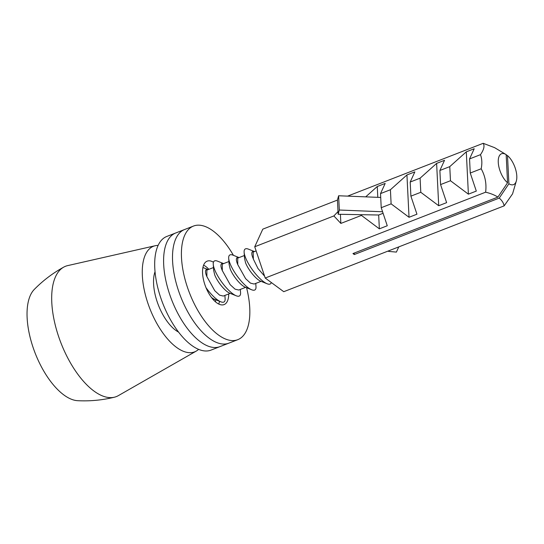 <?xml version="1.0" encoding="UTF-8"?>
<svg xmlns="http://www.w3.org/2000/svg" width="544" height="544" viewBox="0 0 544 544"><rect width="100%" height="100%" fill="white"/><g stroke="black" fill="none" stroke-linecap="round" stroke-linejoin="round"><path stroke-width="0.82" d="M155.04 271.694A36.584 16.81 68.7 0 0 160.596 310.243A36.584 16.81 68.7 0 0 178.554 332.085M158.12 245.412A56.671 26.037 68.7 0 0 155.21 245.732A56.671 26.037 68.7 0 0 153.197 316.384A56.671 26.037 68.7 0 0 196.241 351.098A56.671 26.037 68.7 0 0 198.601 349.357M155.21 245.732L67.674 265.615A69.938 32.137 68.7 0 0 63.811 267.077A69.938 32.137 68.7 0 0 65.192 352.818A69.938 32.137 68.7 0 0 114.485 397.188A69.938 32.137 68.7 0 0 118.32 395.651L196.241 351.098M63.811 267.077C52.836 273.108 42.996 280.561 34.292 289.422A60.976 28.016 68.7 0 0 38.808 361.631A60.976 28.016 68.7 0 0 77.629 400.69C90.032 401.329 102.32 400.16 114.485 397.188M233.43 255.333A60.976 28.016 68.7 0 0 220.041 237.116A60.976 28.016 68.7 0 0 193.501 226.059L175.685 232.995A60.976 28.016 68.7 0 0 164.995 276.134A60.976 28.016 68.7 0 0 193.406 335.573A60.976 28.016 68.7 0 0 219.939 346.63L211.038 350.098A60.976 28.016 68.7 0 1 184.498 339.041A60.976 28.016 68.7 0 1 156.087 279.602A60.976 28.016 68.7 0 1 166.784 236.463L175.685 232.995A60.976 28.016 68.7 0 0 164.995 276.134A60.976 28.016 68.7 0 0 193.406 335.573A60.976 28.016 68.7 0 0 219.939 346.63L228.847 343.162A60.976 28.016 68.7 0 1 202.307 332.105A60.976 28.016 68.7 0 0 228.847 343.162L237.755 339.687A60.976 28.016 68.7 0 0 246.561 287.728M256.136 250.934L253.15 252.096L253.375 259.155L257.999 268.525L264.588 276.168M271.3 282.52A21.522 6.29 -126.1 0 1 267.131 283.771L260.726 281.207A15.062 4.406 -126.1 0 1 245.779 263.344A15.062 4.406 -126.1 0 1 245.568 262.834L244.576 258.529L244.127 252.287A21.522 6.29 -126.1 0 1 248.431 249.145L254.497 251.573A15.062 4.406 -126.1 0 0 252.98 258.08A15.062 4.406 -126.1 0 0 253.198 258.604M267.131 283.771A21.522 6.29 -126.1 0 1 245.779 258.25A21.522 6.29 -126.1 0 1 244.127 252.287M244.358 255.517L237.714 258.108L237.762 264.615L245.623 278.671L250.471 283.125L254.15 284.036L261.066 281.343M255.762 283.41L255.993 286.64A21.522 6.29 -126.1 0 1 251.695 289.782L245.29 287.218A15.062 4.406 -126.1 0 1 230.343 269.355A15.062 4.406 -126.1 0 1 230.132 268.845L229.14 264.54L228.691 258.298A21.522 6.29 -126.1 0 1 232.995 255.156L239.061 257.584A15.062 4.406 -126.1 0 0 237.544 264.092A15.062 4.406 -126.1 0 0 237.762 264.615M251.695 289.782A21.522 6.29 -126.1 0 1 230.336 264.262A21.522 6.29 -126.1 0 1 228.691 258.298M228.922 261.528L222.278 264.119L222.326 270.626L230.187 284.682L235.035 289.143L238.714 290.047L245.63 287.354M240.326 289.422L240.557 292.652A21.522 6.29 -126.1 0 1 236.252 295.793L229.854 293.23A15.062 4.406 -126.1 0 1 214.9 275.366A15.062 4.406 -126.1 0 1 214.696 274.856L213.704 270.552L213.255 264.309A21.522 6.29 -126.1 0 1 217.559 261.168L223.625 263.595A15.062 4.406 -126.1 0 0 222.102 270.103A15.062 4.406 -126.1 0 0 222.326 270.626M236.252 295.793A21.522 6.29 -126.1 0 1 214.9 270.273A21.522 6.29 -126.1 0 1 213.255 264.309M213.486 267.539L206.842 270.13L206.89 276.638L214.751 290.693L219.599 295.154L223.278 296.058L230.194 293.366M206.89 276.638A15.062 4.406 -126.1 0 1 206.666 276.114A15.062 4.406 -126.1 0 1 208.168 269.613L202.932 267.505M215.744 299.771A21.522 9.887 -111.3 0 1 215.444 301.804M224.89 295.433L225.121 298.663A21.522 6.29 -126.1 0 1 220.816 301.804A21.522 6.29 -126.1 0 1 206.02 287.688M220.816 301.804L214.411 299.241A15.062 4.406 -126.1 0 1 211.432 297.405M208.406 268.845A23.31 10.71 68.7 0 0 203.599 265.166A23.31 10.71 68.7 0 1 208.406 268.845A23.31 10.71 68.7 0 1 208.869 269.341A23.31 10.71 68.7 0 0 208.406 268.845M184.593 229.527A60.976 28.016 68.7 0 0 173.896 272.666A60.976 28.016 68.7 0 0 202.307 332.105A60.976 28.016 68.7 0 1 173.896 272.666A60.976 28.016 68.7 0 1 184.593 229.527M218.742 304.048A23.31 10.71 68.7 0 0 219.497 301.281A23.31 10.71 68.7 0 1 218.742 304.048M213.445 262.208A23.31 10.71 68.7 0 0 207.169 261.147A23.31 10.71 68.7 0 0 203.075 277.644A23.31 10.71 68.7 0 0 213.942 300.37A23.31 10.71 68.7 0 0 224.087 304.599A23.31 10.71 68.7 0 0 228.711 293.944M193.501 226.059A60.976 28.016 68.7 0 0 182.804 269.198A60.976 28.016 68.7 0 0 211.215 328.637A60.976 28.016 68.7 0 0 237.755 339.687M516.8 176.025A16.565 7.609 68.7 0 0 507.504 155.611L508.898 183.756A16.565 7.609 68.7 0 0 516.324 181.036A16.565 7.609 68.7 0 0 516.8 176.025M506.178 154.809L507.504 155.611M380.712 197.458L338.613 195.765L337.443 200.008L338.144 214.261L378.672 215.009L383.092 213.289M378.672 215.009L379.358 228.84L387.267 225.76L381.222 207.706L391.116 203.85L409.034 217.287L416.949 214.2L410.897 196.146L420.791 192.297L438.709 205.727L446.624 202.647L440.579 184.586L450.466 180.737L468.391 194.167L476.306 191.087L470.254 173.033L481.175 168.776C485.2 175.991 486.683 183.79 485.622 192.195L265.214 278.032L254.735 246.758L262.8 229.146L337.443 200.076M508.898 183.756L499.249 198.084C501.969 200.444 503.608 203.041 504.159 205.856L512.564 193.861L516.324 181.036M485.622 192.195C490.464 193.351 494.557 194.983 497.91 197.098L507.559 182.77L506.165 154.625A16.565 7.609 68.7 0 0 506.002 154.523L494.625 147.662L483.201 143.31L347.596 196.126M483.201 143.31C484.82 145.921 483.908 149.702 480.474 154.666L469.554 158.923L474.212 148.757L466.296 151.837L449.772 166.627L439.878 170.476L444.53 160.31L436.621 163.397L420.09 178.18L410.203 182.036L414.854 171.87L406.939 174.95L390.415 189.74L380.521 193.596L385.179 183.43L377.264 186.51L365.704 196.853M338.014 211.575L333.88 215.934L254.735 246.758M333.88 215.934L340.857 223.421L361.434 215.41L379.358 228.84M497.91 197.098L352.954 253.552L354.294 254.538L499.249 198.084M504.159 205.856L283.75 291.693L265.214 278.032M480.474 154.666C482.025 158.868 482.256 163.567 481.175 168.776M506.002 154.523A16.565 7.609 68.7 0 0 498.27 162.486A16.565 7.609 68.7 0 0 507.559 182.77M354.219 253.055L354.294 254.538M469.554 158.923L470.254 173.033M466.296 151.837L468.391 194.167M449.772 166.627L450.466 180.737M439.878 170.476L440.579 184.586M436.621 163.397L438.709 205.727M420.09 178.18L420.791 192.297M410.203 182.036L410.897 196.146M406.939 174.95L409.034 217.287M390.415 189.74L391.116 203.85M380.521 193.596L381.222 207.706M377.264 186.51L377.801 197.343M361.4 214.69L361.434 215.41M340.408 214.309L340.857 223.421M388.484 250.906L388.511 251.389L396.399 252.096L398.759 246.908M388.838 250.77L388.511 251.389M338.613 195.765L339.32 210.025L338.144 214.261M382.582 211.766L339.32 210.025M214.758 299.377L213.472 299.88"/></g></svg>
